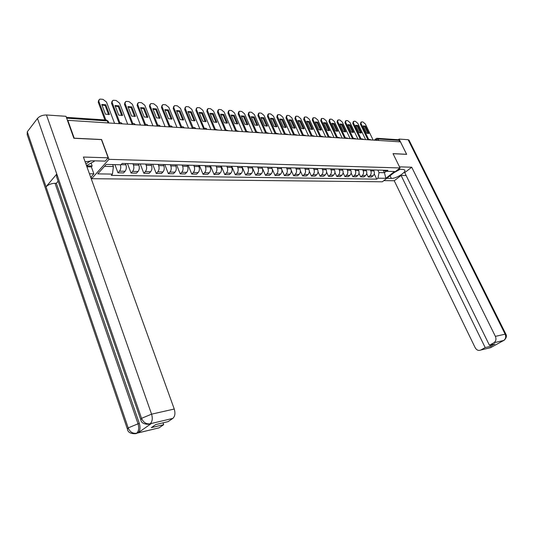 <?xml version="1.0" encoding="UTF-8"?>
<svg xmlns="http://www.w3.org/2000/svg" width="533" height="533" viewBox="0 0 533 533"><rect width="100%" height="100%" fill="white"/><g stroke="black" fill="none" stroke-linecap="round" stroke-linejoin="round"><path stroke-width="0.8" d="M90.563 163.345L91.196 163.364L92.156 165.996L91.363 166.889L93.881 173.845L91.043 177.029L91.629 178.695L382.328 181.8L400.036 167.948L108.945 159.334L101.596 139.513L74.22 138.187L67.804 120.325L400.456 141.865L406.606 154.284L393.028 153.624L400.036 167.948M377.351 138.314L397.911 139.699L398.997 140.359L378.077 138.96L375.499 140.252M399.717 141.818L398.997 140.359M67.538 120.658L67.804 120.325M120.371 164.757C121.091 167.302 120.804 169.434 119.505 171.16L117.973 172.825L123.549 172.919L125.082 171.26C126.401 169.507 126.681 167.355 125.921 164.804L125.442 163.538M114.921 164.624L117.973 172.825M132.957 163.731L133.437 164.99C134.196 167.522 133.916 169.654 132.59 171.399L131.051 173.038L136.488 173.132L138.034 171.499C139.36 169.767 139.639 167.642 138.88 165.123L138.4 163.871M127.48 163.591L131.051 173.038M145.729 164.064L146.209 165.303C146.968 167.802 146.682 169.914 145.349 171.633L143.803 173.252L149.1 173.345L150.652 171.733C151.985 170.02 152.271 167.922 151.512 165.437L151.032 164.197M140.226 163.917L143.803 173.252M158.174 164.384L158.654 165.616C159.414 168.082 159.127 170.16 157.788 171.866L156.236 173.458L161.406 173.545L162.958 171.959C164.297 170.267 164.59 168.195 163.824 165.743L163.345 164.517M152.658 164.244L156.236 173.458M170.313 164.697L170.793 165.916C171.553 168.348 171.266 170.407 169.927 172.086L168.361 173.665L173.405 173.745L174.971 172.179C176.31 170.507 176.603 168.461 175.843 166.036L175.364 164.83M164.784 164.557L168.361 173.665M182.159 165.01L182.639 166.209C183.399 168.615 183.105 170.647 181.76 172.299L180.201 173.865L185.118 173.945L186.683 172.392C188.029 170.747 188.322 168.721 187.563 166.329L187.083 165.137M176.616 164.864L180.201 173.865M193.719 165.31L194.199 166.489C194.958 168.868 194.665 170.88 193.312 172.512L191.747 174.051L196.55 174.131L198.123 172.605C199.469 170.973 199.768 168.974 199.009 166.609L198.529 165.43M188.169 165.163L191.747 174.051M205.005 165.596L205.485 166.769C206.244 169.121 205.945 171.106 204.592 172.719L203.02 174.244L207.71 174.318L209.282 172.805C210.642 171.2 210.935 169.227 210.175 166.889L209.702 165.723M199.442 165.457L203.02 174.244M216.025 165.883L216.505 167.042C217.264 169.367 216.964 171.326 215.605 172.925L214.033 174.424L218.61 174.504L220.189 173.005C221.548 171.419 221.848 169.467 221.088 167.155L220.609 166.003M210.455 165.743L214.033 174.424M226.791 166.163L227.265 167.309C228.024 169.607 227.724 171.539 226.365 173.118L224.786 174.604L229.263 174.677L230.842 173.205C232.201 171.633 232.501 169.701 231.748 167.422L231.269 166.283M221.215 166.023L224.786 174.604M237.305 166.436L237.785 167.569C238.537 169.84 238.238 171.753 236.879 173.312L235.3 174.784L239.67 174.851L241.249 173.392C242.615 171.839 242.915 169.934 242.162 167.675L241.682 166.549M231.728 166.296L235.3 174.784M247.585 166.702L248.058 167.822C248.818 170.067 248.511 171.959 247.152 173.498L245.566 174.951L249.844 175.024L251.429 173.578C252.789 172.046 253.095 170.16 252.336 167.928L251.862 166.816M242.002 166.562L245.566 174.951M257.632 166.962L258.105 168.068C258.858 170.287 258.552 172.159 257.192 173.685L255.613 175.117L259.791 175.19L261.377 173.765C262.736 172.246 263.042 170.38 262.289 168.175L261.816 167.076M252.049 166.822L255.613 175.117M267.453 167.222L267.932 168.315C268.679 170.507 268.372 172.359 267.013 173.865L265.427 175.284L269.518 175.35L271.104 173.938C272.463 172.439 272.769 170.6 272.023 168.415L271.544 167.329M261.876 167.076L265.427 175.284M277.06 167.469L277.54 168.548C278.286 170.72 277.979 172.552 276.614 174.044L275.035 175.444L279.032 175.51L280.618 174.118C281.977 172.632 282.29 170.807 281.537 168.648L281.064 167.575M272.25 169.068L275.035 175.444M286.461 167.715L286.934 168.781C287.687 170.926 287.374 172.739 286.014 174.211L284.429 175.604L288.346 175.663L289.925 174.284C291.291 172.819 291.598 171.013 290.851 168.881L290.378 167.815M281.884 169.814L284.429 175.604M295.662 167.948L296.135 169.008C296.881 171.133 296.568 172.925 295.209 174.384L293.623 175.757L297.454 175.817L299.04 174.451C300.399 172.998 300.712 171.22 299.966 169.108L299.493 168.048M291.238 170.387L293.623 175.757M304.663 168.181L305.136 169.234C305.875 171.333 305.569 173.105 304.21 174.544L302.624 175.903L306.375 175.97L307.954 174.617C309.32 173.178 309.626 171.419 308.887 169.327L308.414 168.281M300.372 170.88L302.624 175.903M313.477 168.415L313.944 169.447C314.69 171.526 314.377 173.285 313.018 174.711L311.439 176.05L315.11 176.11L316.689 174.777C318.048 173.358 318.361 171.613 317.621 169.541L317.148 168.508M309.3 171.313L311.439 176.05M322.105 168.635L322.572 169.661C323.311 171.719 323.005 173.458 321.646 174.864L320.066 176.196L323.664 176.256L325.237 174.931C326.596 173.525 326.909 171.799 326.169 169.754L325.703 168.728M318.028 171.713L320.066 176.196M330.56 168.854L331.026 169.874C331.759 171.906 331.453 173.625 330.094 175.024L328.515 176.336L332.039 176.396L333.618 175.084C334.971 173.698 335.284 171.986 334.551 169.96L334.078 168.948M326.562 172.079L328.515 176.336M338.835 169.074L339.301 170.074C340.034 172.092 339.728 173.791 338.368 175.177L336.796 176.476L340.247 176.53L341.82 175.237C343.179 173.858 343.485 172.166 342.752 170.16L342.286 169.161M334.924 172.425L336.796 176.476M346.95 169.281L347.416 170.274C348.149 172.272 347.836 173.951 346.477 175.324L344.911 176.61L348.289 176.67L349.861 175.384C351.214 174.024 351.527 172.346 350.794 170.36L350.334 169.367M343.112 172.752L344.911 176.61M354.898 169.487L355.364 170.473C356.091 172.452 355.778 174.111 354.425 175.47L352.859 176.743L356.177 176.796L357.743 175.53C359.095 174.178 359.409 172.525 358.676 170.553L358.216 169.574M351.134 173.052L352.859 176.743M362.693 169.687L363.153 170.667C363.879 172.619 363.573 174.271 362.22 175.61L360.654 176.869L363.906 176.929L365.471 175.67C366.817 174.338 367.13 172.692 366.404 170.747L365.944 169.774M358.989 173.345L360.654 176.869M370.335 169.887L370.795 170.853C371.514 172.792 371.208 174.424 369.855 175.75L368.296 177.003L371.481 177.056L373.047 175.81C374.393 174.491 374.706 172.865 373.979 170.933L373.52 169.974M366.691 173.618L368.296 177.003M104.481 166.363L113.402 166.562L112.663 164.57M113.402 166.562L112.443 174.104L97.746 173.878L106.234 164.411L120.991 164.777L122.197 163.451L387.877 170.34L386.652 171.313L394.533 171.506L385.852 178.302L377.95 178.182L379.03 172.592L384.46 172.712L386.345 171.226M112.443 174.104L111.264 175.39L376.744 179.128L377.95 178.182M91.629 178.695L108.945 159.334M383.32 170.36L384.46 172.712L385.852 178.302M377.824 170.08L379.03 172.592M374.239 173.878L376.744 179.128M382.794 170.214L386.652 171.313M108.599 114.662L105.154 105.534L101.976 105.008M104.901 119.945L98.232 102.169L98.765 100.091M105.787 104.774L101.763 104.441L105.414 114.155L109.445 114.448L105.787 104.774L105.154 105.534M114.562 123.356L106.493 102.05L102.996 99.345L100.51 99.125L99.551 99.245L98.232 102.169M105.854 120.005L98.865 101.403M121.757 115.628L118.299 106.607L115.221 106.08M119.059 123.076L111.524 103.289L112.057 101.21M118.939 105.854L115.015 105.527L118.672 115.121L122.597 115.414L118.939 105.854L118.299 106.607M127.68 124.202L119.599 103.162L116.161 100.49L113.736 100.277L112.823 100.391L111.524 103.289M119.845 122.69L112.163 102.529M134.583 116.567L131.118 107.646L128.14 107.133M132.051 123.976L124.482 104.375L125.015 102.303M131.758 106.906L127.933 106.593L131.598 116.067L135.429 116.347L131.758 106.906L131.118 107.646M140.465 125.035L132.371 104.241L128.993 101.61L126.634 101.403L125.761 101.51L124.482 104.375M132.83 123.569L125.122 103.629M140.599 419.224L56.598 176.829L56.784 174.038L37.483 118.433C39.642 116.114 42.64 114.961 46.471 114.975L65.979 116.307L73.867 138.267L101.43 139.599L108.179 157.808L105.221 161.126L92.356 160.766L85.147 161.865M108.179 157.808L83.408 157.042L174.251 409.031C175.484 413.268 175.011 416.386 172.839 418.392L168.122 421.63L155.756 424.568L151.339 427.639L163.684 424.674L159.087 427.839L157.288 428.279M91.043 177.029L90.61 177.023M93.881 173.845L89.437 173.778M91.196 163.364L91.809 162.665M127.28 428.745L27.196 134.682L27.283 131.791L46.031 186.783C48.23 184.645 51.235 183.472 55.039 183.279L138.02 423.815L139.353 423.502C140.545 427.772 140.106 430.891 138.02 432.863L151.365 423.522L149.586 424.001M37.483 118.433L27.283 131.791M148.407 424.328L150 423.855C151.392 424.228 141.638 425.6 140.832 419.904L141.551 418.325L56.784 174.038L46.031 186.783L128.193 427.892C129.952 431.937 132.71 433.729 136.481 433.262L159.087 427.839M163.684 424.674L163.031 422.836M58.117 181.22L56.351 183.292L139.353 423.502M56.351 183.292L55.039 183.279M91.363 166.889L86.926 166.796M86.586 165.87L92.156 165.996M151.339 423.542L150 423.855L151.365 423.522M46.471 114.975L151.579 414.161L141.551 418.325C143.37 422.436 146.169 424.261 149.966 423.808L150.033 423.835M390.076 175.743L391.362 178.402C396.312 178.708 407.025 171.833 404.567 169.894L402.941 169.387L398.358 169.261M391.362 178.402L386.758 178.335M383.84 180.62L394.253 180.747L401.089 175.457L485.19 347.583L480.773 350.028L490.733 347.603L503.632 340.494L493.904 342.759C495.976 341.273 496.47 339.148 495.384 336.376L505.131 334.171L408.131 139.699L399.104 139.086L406.659 154.35L393.061 153.691M406.166 175.557L401.089 175.457M490.06 345.091L490.64 346.277L494.864 343.945L489.427 345.237L404.734 172.632L411.723 167.229L495.384 336.376M399.503 166.849L411.723 167.229M394.253 180.747L475.163 347.676C476.622 350.154 478.487 350.941 480.753 350.041L480.773 350.028M408.131 139.699L409.117 140.312M398.304 139.733L399.104 139.086M489.427 345.237L493.904 342.759M490.64 346.277L485.19 347.583M502.539 340.9L502.959 340.674M491.573 346.943L490.753 347.569M491.419 347.203L488.908 348.069M504.298 340.107L503.632 340.494M85.906 163.984L90.697 160.799M85.187 161.979L86.106 161.586M94.214 160.819L94.228 161.346L86.479 165.57M397.358 170.047L398.371 169.261M400.103 169.307L394.027 172.652M147.088 117.48L143.617 108.665L140.739 108.152M144.716 124.869L137.121 105.441L137.647 103.375M144.263 107.933L140.532 107.626L144.203 116.987L147.941 117.26L144.263 107.933L143.617 108.665M152.931 125.841L144.829 105.301L141.518 102.696L139.213 102.496L138.373 102.603L137.121 105.441M145.489 124.436L137.761 104.701M159.287 118.373L155.816 109.658L153.024 109.152M157.082 125.741L149.447 106.473L149.973 104.421M156.462 108.932L152.818 108.632L156.495 117.886L160.14 118.153L156.462 108.932L155.816 109.658M165.097 126.627L156.988 106.334L153.731 103.762L151.479 103.569L150.679 103.662L149.447 106.473M157.835 125.282L150.093 105.747M171.193 119.245L167.715 110.624L165.017 110.124M169.148 126.607L161.472 107.486L161.992 105.441M168.368 109.911L164.81 109.618L168.488 118.766L172.046 119.026L168.368 109.911L167.715 110.624M176.963 127.394L168.854 107.34L165.65 104.801L163.458 104.608L162.685 104.701L161.472 107.486M169.887 126.101L162.119 106.767M182.812 120.092L179.335 111.57L176.716 111.077M180.927 127.474L173.212 108.472L173.731 106.433M179.987 110.864L176.516 110.578L180.194 119.619L183.665 119.872L179.987 110.864L179.335 111.57M188.549 128.147L180.434 108.319L177.282 105.814L175.144 105.627L174.404 105.714L173.212 108.472M181.646 126.907L173.865 107.759M194.159 120.924L190.681 112.49L188.142 112.003M192.373 128.393L184.678 109.438L185.191 107.406M191.334 111.797L187.942 111.517L191.62 120.451L195.011 120.698L191.334 111.797L190.681 112.49M199.855 128.879L191.747 109.278L188.649 106.807L186.557 106.62L185.844 106.707L184.678 109.438M193.119 127.7L185.331 108.732M205.238 121.731L201.76 113.396L199.302 112.909M203.726 129.033L195.871 110.378L196.384 108.339M202.413 112.71L199.102 112.436L202.78 121.271L206.091 121.511L202.413 112.71L201.76 113.396M210.895 129.592L202.793 110.218L199.742 107.773L197.703 107.593L197.017 107.673L195.871 110.378M204.332 128.473L196.524 109.685M216.065 122.523L212.587 114.275L210.202 113.796M214.586 129.832L206.804 111.297L207.324 109.252M213.24 113.596L210.009 113.329L213.68 122.064L216.918 122.304L213.24 113.596L212.587 114.275M221.681 130.292L213.586 111.131L210.588 108.719L208.59 108.545L207.93 108.619L207.464 110.611L206.804 111.297M215.279 129.226L207.464 110.611M226.638 123.296L223.16 115.135L220.855 114.662M225.266 130.525L217.491 112.19L218.01 110.144M223.82 114.462L220.662 114.209L224.333 122.843L227.491 123.07L223.82 114.462L223.16 115.135M232.228 130.971L224.14 112.023L221.182 109.638L219.23 109.472L218.597 109.545L218.15 111.517L217.491 112.19M225.979 129.965L218.15 111.517M236.978 124.049L233.507 115.974L231.269 115.508M235.699 131.198L227.937 113.069L228.457 111.024M234.167 115.315L231.075 115.061L234.74 123.603L237.831 123.829L234.167 115.315L233.507 115.974M242.528 131.638L234.447 112.903L231.542 110.544L229.63 110.378L229.023 110.444L228.597 112.403L227.937 113.069M236.432 130.685L228.597 112.403M247.085 124.789L243.614 116.8L241.442 116.341M245.906 131.858L238.151 113.929L238.664 111.877M244.274 116.147L241.256 115.894L244.914 124.342L247.938 124.569L244.274 116.147L243.614 116.8M252.595 132.291L244.534 113.756L241.669 111.424L239.803 111.264L239.217 111.33L238.804 113.269L238.151 113.929M246.646 131.371L238.804 113.269M256.973 125.515L253.501 117.6L251.396 117.147M255.88 132.504L248.138 114.768L248.651 112.716M254.168 116.954L251.21 116.714L254.867 125.075L257.819 125.288L254.168 116.954L253.501 117.6M262.449 132.93L254.394 114.595L251.576 112.29L249.75 112.13L249.184 112.19L248.791 114.115L248.138 114.768M256.633 132.051L248.791 114.115M266.64 126.221L263.175 118.386L261.137 117.94M265.634 133.137L257.905 115.588L258.418 113.536M263.842 117.753L260.943 117.513L264.595 125.781L267.486 125.995L263.842 117.753L263.175 118.386M272.083 133.556L264.042 115.408L261.263 113.129L259.478 112.976L258.931 113.036L258.565 114.948L257.905 115.588M266.4 132.724L258.565 114.948M276.101 126.907L272.643 119.159L270.657 118.712M275.175 133.756L267.459 116.387L267.972 114.342M273.302 118.526L270.471 118.293L274.115 126.481L276.947 126.687L273.302 118.526L272.643 119.159M281.504 134.163L273.482 116.207L270.744 113.955L268.998 113.802L268.472 113.862L268.119 115.754L267.459 116.387M275.961 133.383L268.119 115.754M285.355 127.587L281.904 119.912L279.985 119.472M284.515 134.356L276.814 117.173L277.327 115.128M282.57 119.292L279.798 119.059L283.436 127.16L286.201 127.36L282.57 119.292L281.904 119.912M290.725 134.762L282.717 116.993L280.025 114.768L278.313 114.615L277.806 114.675L277.473 116.547L276.814 117.173M285.315 134.03L277.473 116.547M294.423 128.246L290.978 120.651L289.106 120.218M293.65 134.949L285.968 117.946L286.481 115.901M291.638 120.032L288.926 119.812L292.55 127.827L295.262 128.02L291.638 120.032L290.978 120.651M299.753 135.342L291.764 117.76L289.106 115.554L287.434 115.408L286.941 115.468L286.627 117.327L285.968 117.946M294.476 134.669L286.627 117.327M303.29 128.893L299.852 121.371L298.04 120.944M302.597 135.529L294.936 118.699L295.442 116.654M300.512 120.764L297.86 120.545L301.478 128.48L304.13 128.673L300.512 120.764L299.852 121.371M308.594 135.915L300.619 118.513L298 116.334L296.361 116.187L295.888 116.241L295.588 118.086L294.936 118.699M303.444 135.302L295.588 118.086M311.985 129.526L308.554 122.077L306.788 121.657M311.359 136.095L303.71 119.439L304.216 117.4M309.213 121.477L306.608 121.264L310.219 129.113L312.818 129.306L309.213 121.477L308.554 122.077M317.248 136.475L309.293 119.245L306.715 117.093L305.109 116.954L304.649 117L304.37 118.832L303.71 119.439M312.218 135.922L304.37 118.832M320.493 130.145L317.068 122.77L315.363 122.357M319.94 136.655L312.311 120.158L312.811 118.126M317.728 122.177L315.183 121.97L318.781 129.739L321.326 129.925L317.728 122.177L317.068 122.77M325.723 137.028L317.795 119.965L315.243 117.833L313.671 117.7L313.231 117.746L312.964 119.559L312.311 120.158M320.813 136.508L312.964 119.559M328.834 130.758L325.416 123.449L323.758 123.036M328.341 137.194L320.733 120.864L321.232 118.839M326.076 122.863L323.578 122.657L327.169 130.352L329.667 130.538L326.076 122.863L325.416 123.449M334.024 137.567L326.116 120.671L323.604 118.566L322.065 118.426L321.639 118.473L321.392 120.271L320.733 120.864M329.227 137.081L321.392 120.271M337.003 131.351L333.598 124.116L331.986 123.709M336.576 137.727L328.988 121.557L329.487 119.539M334.251 123.536L331.806 123.33L335.39 130.951L337.835 131.131L334.251 123.536L333.598 124.116M342.166 138.094L334.278 121.364L331.799 119.279L330.287 119.145L329.874 119.185L329.641 120.971L328.988 121.557M337.476 137.641L329.641 120.971M345.011 131.937L341.613 124.769L340.047 124.362M344.644 138.254L337.076 122.237L337.576 120.225M342.273 124.189L339.874 123.996L343.445 131.544L345.837 131.718L342.273 124.189L341.613 124.769M350.141 138.607L342.273 122.044L339.827 119.978L338.348 119.845L337.076 122.237M345.551 138.194L337.735 121.657M352.859 132.51L349.475 125.408L347.949 125.008M352.553 138.767L345.011 122.903L345.504 120.898M350.128 124.835L347.776 124.642L351.34 132.117L353.685 132.291L350.128 124.835L349.475 125.408M357.956 139.113L350.114 122.71L347.703 120.665L346.25 120.538L345.011 122.903M353.472 138.727L345.664 122.33M360.561 133.07L357.183 126.035L355.704 125.641M360.308 139.266L352.786 123.556L353.272 121.557M357.836 125.468L355.531 125.282L359.082 132.684L361.381 132.85L357.836 125.468L357.183 126.035M365.625 139.613L357.81 123.363L355.424 121.337L353.999 121.211L352.786 123.556M361.234 139.253L353.439 122.99M368.11 133.616L364.739 126.647L363.306 126.261M367.91 139.759L360.408 124.202L360.894 122.204M365.391 126.088L363.133 125.908L366.671 133.237L368.929 133.403L365.391 126.088L364.739 126.647M373.14 140.099L365.345 124.002L363 121.997L361.601 121.87L360.408 124.202M368.843 139.766L361.061 123.636M371.601 139.986L370.342 139.912M361.401 139.34L361.714 138.846L363.926 139.373L362.707 139.419M353.606 138.833L353.925 138.34L356.164 138.873L354.918 138.92M345.65 138.32L345.984 137.82L348.242 138.36L346.97 138.4M337.536 137.794L337.875 137.294L340.161 137.84L338.861 137.88M331.979 137.434L330.587 137.341M320.799 136.708L321.159 136.201L323.491 136.761L322.139 136.794M314.963 136.328L313.511 136.235M303.357 135.582L303.73 135.069L306.115 135.642L304.703 135.668M294.356 134.996L294.736 134.483L297.147 135.062L295.702 135.082M285.155 134.403L285.541 133.883L287.987 134.469L286.514 134.489M275.754 133.79L276.154 133.27L278.626 133.863L277.12 133.883M269.132 133.363L267.513 133.257M256.32 132.53L256.739 132.004L259.278 132.617L257.692 132.624M249.344 132.084L247.652 131.971M239.11 131.418L237.378 131.305M228.644 130.738L226.871 130.625M217.93 130.045L216.112 129.932M206.957 129.339L205.098 129.219M195.724 128.613L193.819 128.486M184.218 127.867L182.266 127.74M172.432 127.101L170.433 126.974M160.346 126.321L158.301 126.188M147.961 125.515L145.862 125.382M135.255 124.695L133.103 124.555M122.224 123.849L120.012 123.709M376.371 140.306L376.218 138.567L376.991 138.287L378.077 138.96L378.81 140.465M373.979 170.933L370.795 170.853M366.404 170.747L363.153 170.667M358.676 170.553L355.364 170.473M350.794 170.36L347.416 170.274M342.752 170.16L339.301 170.074M334.551 169.96L331.026 169.874M326.169 169.754L322.572 169.661M317.621 169.541L313.944 169.447M308.887 169.327L305.136 169.234M299.966 169.108L296.135 169.008M290.851 168.881L286.934 168.781M281.537 168.648L277.54 168.548M272.023 168.415L267.932 168.315M262.289 168.175L258.105 168.068M252.336 167.928L248.058 167.822M242.162 167.675L237.785 167.569M231.748 167.422L227.265 167.309M221.088 167.155L216.505 167.042M210.175 166.889L205.485 166.769M199.009 166.609L194.199 166.489M187.563 166.329L182.639 166.209M175.843 166.036L170.793 165.916M163.824 165.743L158.654 165.616M151.512 165.437L146.209 165.303M138.88 165.123L133.437 164.99M125.921 164.804L121.071 164.684M365.471 175.67L362.22 175.61M357.743 175.53L354.425 175.47M349.861 175.384L346.477 175.324M341.82 175.237L338.368 175.177M333.618 175.084L330.094 175.024M325.237 174.931L321.646 174.864M316.689 174.777L313.018 174.711M307.954 174.617L304.21 174.544M299.04 174.451L295.209 174.384M289.925 174.284L286.014 174.211M280.618 174.118L276.614 174.044M271.104 173.938L267.013 173.865M261.377 173.765L257.192 173.685M251.429 173.578L247.152 173.498M241.249 173.392L236.879 173.312M230.842 173.205L226.365 173.118M220.189 173.005L215.605 172.925M209.282 172.805L204.592 172.719M198.123 172.605L193.312 172.512M186.683 172.392L181.76 172.299M174.971 172.179L169.927 172.086M162.958 171.959L157.788 171.866M150.652 171.733L145.349 171.633M138.034 171.499L132.59 171.399M125.082 171.26L119.505 171.16M373.047 175.81L369.855 175.75M118.586 123.616L119.139 123.043C120.385 122.317 121.397 122.57 122.17 123.789L122.197 123.849M131.678 124.462L132.217 123.896C133.443 123.183 134.436 123.429 135.202 124.629L135.222 124.695M144.443 125.288L144.963 124.722C146.169 124.029 147.148 124.269 147.901 125.448L147.927 125.515M156.889 126.094L157.395 125.535C158.581 124.849 159.547 125.088 160.286 126.241L160.313 126.314M169.021 126.881L169.521 126.321C170.687 125.655 171.639 125.881 172.366 127.021L172.399 127.101M180.86 127.647L181.353 127.094C182.499 126.434 183.432 126.661 184.151 127.78L184.185 127.86M192.42 128.393L192.899 127.847C194.032 127.2 194.951 127.42 195.658 128.52L195.691 128.606M203.699 129.126L204.172 128.58C205.285 127.94 206.191 128.167 206.891 129.239L206.924 129.332M214.719 129.839L215.179 129.292L217.897 130.045M225.486 130.538L225.932 129.999L228.617 130.738M235.999 131.218L236.439 130.678L239.084 131.418M246.273 131.884L246.706 131.351L249.317 132.077M266.147 133.17L266.553 132.644L269.112 133.363M312.171 136.148L312.531 135.642L314.95 136.328M329.254 137.254L329.601 136.754L331.972 137.434M369.043 139.833L369.349 139.346L371.608 139.999M108.319 121.644L107.313 120.918L66.658 118.206M108.072 122.936L107.313 120.918L106.214 120.032L66.345 117.34M138.02 432.863L136.488 433.262M172.839 418.392L149.98 423.808M150.186 423.722C152.345 421.69 152.811 418.498 151.579 414.161L174.251 409.031M135.016 433.755L136.508 433.309C137.847 433.695 128.246 434.995 127.5 429.391L128.193 427.892L138.02 423.815C139.24 428.026 138.8 431.15 136.688 433.182M159.054 427.852L136.535 433.289M503.665 340.46C505.724 338.995 506.21 336.896 505.131 334.171L505.904 334.238M408.964 140.006L505.85 334.118C508.169 337.829 502.466 341.64 503.645 340.494L503.512 340.54M108.819 122.983L108.159 121.224L106.52 120.038M374.286 140.172L375.992 138.753M490.74 347.596L492.039 346.69M480.753 350.041L490.587 347.663"/></g></svg>
